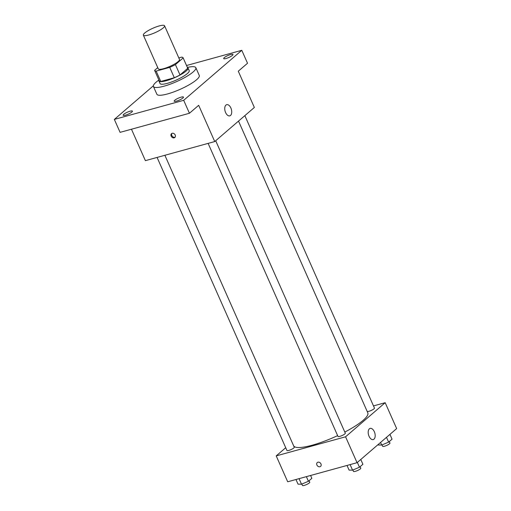 <?xml version="1.0" encoding="UTF-8"?>
<svg xmlns="http://www.w3.org/2000/svg" width="511" height="511" viewBox="0 0 511 511"><rect width="100%" height="100%" fill="white"/><g stroke="black" fill="none" stroke-linecap="round" stroke-linejoin="round"><path stroke-width="0.77" d="M148.682 35.01A11.593 2.466 156.1 0 1 143.361 35.163A11.593 2.466 156.1 0 1 152.968 28.214A11.593 2.466 156.1 0 1 164.568 25.767A11.593 2.466 156.1 0 1 159.739 30.302A11.593 2.466 156.1 0 1 148.682 35.01M164.568 25.767L179.489 59.436A11.593 2.466 156.1 0 1 174.66 63.971A11.593 2.466 156.1 0 1 163.603 68.678A11.593 2.466 156.1 0 1 158.282 68.832L143.361 35.163M183.123 57.826L187.716 68.18A15.573 3.315 156.1 0 1 187.754 68.295L180.006 74.964L175.414 64.603L183.162 57.935A15.573 3.315 156.1 0 0 183.123 57.826A15.573 3.315 156.1 0 0 181.609 57.149L178.812 57.922M157.752 67.631L154.609 70.333A15.573 3.315 156.1 0 0 154.648 70.441A15.573 3.315 156.1 0 0 156.162 71.118L169.729 67.382A15.573 3.315 156.1 0 0 175.414 64.603M156.162 71.118L160.754 81.473L174.315 77.742L169.729 67.382M160.754 81.473A15.573 3.315 156.1 0 1 159.234 80.802L154.648 70.441M180.006 74.964A15.573 3.315 156.1 0 1 174.315 77.742M158.94 80.138A15.943 3.392 -23.9 0 0 158.895 80.955A15.943 3.392 -23.9 0 0 174.851 77.595A15.943 3.392 -23.9 0 0 188.054 68.033A15.943 3.392 -23.9 0 0 187.416 67.516M188.054 68.033L189.198 70.62A15.943 3.392 156.1 0 1 182.561 76.854A15.943 3.392 156.1 0 1 167.359 83.331A15.943 3.392 156.1 0 1 160.045 83.542L158.895 80.955M187.754 68.295L183.162 57.935M187.377 67.433A23.193 4.931 156.1 0 1 195.828 67.688A23.193 4.931 156.1 0 1 186.17 76.752A23.193 4.931 156.1 0 1 164.063 86.174A23.193 4.931 156.1 0 1 153.421 86.48A23.193 4.931 156.1 0 1 158.902 80.048M195.828 67.688L199.271 75.456A23.193 4.931 156.1 0 1 189.613 84.526A23.193 4.931 156.1 0 1 167.506 93.947A23.193 4.931 156.1 0 1 156.864 94.248L153.421 86.48M232.39 55.399A5.078 1.079 156.1 0 1 227.357 58.075A5.078 1.079 156.1 0 1 223.697 58.567A5.078 1.079 156.1 0 1 227.906 55.527A5.078 1.079 156.1 0 1 232.984 54.453A5.078 1.079 156.1 0 1 232.39 55.399M182.881 98.023A5.078 1.079 156.1 0 1 177.847 100.699A5.078 1.079 156.1 0 1 174.187 101.197A5.078 1.079 156.1 0 1 178.39 98.15A5.078 1.079 156.1 0 1 183.475 97.077A5.078 1.079 156.1 0 1 182.881 98.023M131.838 112.075A5.078 1.079 156.1 0 1 126.805 114.751A5.078 1.079 156.1 0 1 123.145 115.25A5.078 1.079 156.1 0 1 127.354 112.203A5.078 1.079 156.1 0 1 132.432 111.136A5.078 1.079 156.1 0 1 131.838 112.075M153.338 85.835L114.343 119.408L183.692 100.309L241.786 50.295L186.528 65.51M131.461 129.219L145.392 160.652L214.741 141.56L198.677 105.304L189.434 113.263L120.085 132.355L114.343 119.408M189.434 113.263L183.692 100.309M214.741 141.56L254.35 107.457L238.286 71.201L247.528 63.249L241.786 50.295M225.594 112.541A5.8 3.258 -105.4 0 1 226.692 104.678A5.8 3.258 -105.4 0 1 231.374 109.399A5.8 3.258 -105.4 0 1 229.771 115.856A5.8 3.258 -105.4 0 1 225.594 112.541M174.187 137.836A2.536 2.025 49.3 0 1 171.37 136.526A2.536 2.025 49.3 0 1 171.524 133.646A2.536 2.025 49.3 0 1 174.717 134.246A2.536 2.025 49.3 0 1 174.832 137.491A2.536 2.025 49.3 0 1 174.187 137.836M175.126 137.159A2.536 2.025 49.3 0 1 174.851 137.261A2.536 2.025 49.3 0 1 172.194 136.175A2.536 2.025 49.3 0 1 171.894 133.403M337.63 435.621A40.586 8.63 156.1 0 1 312.215 445.202A40.586 8.63 156.1 0 1 293.595 445.733L164.887 155.287L294.259 447.246A3.999 0.85 156.1 0 1 292.592 448.811A3.999 0.85 156.1 0 1 288.779 450.434A3.999 0.85 156.1 0 1 286.946 450.491L157.081 157.433M238.516 121.094L367.805 412.85A40.586 8.63 156.1 0 1 344.81 432.076M208.124 143.38L337.988 436.432A3.999 0.85 -23.9 0 0 341.987 435.589A3.999 0.85 -23.9 0 0 345.302 433.194L215.699 140.736M244.852 115.633L374.454 408.097A3.999 0.85 156.1 0 1 372.787 409.662A3.999 0.85 156.1 0 1 368.974 411.285A3.999 0.85 156.1 0 1 367.141 411.336L238.522 121.088M285.719 447.713L276.221 455.889L345.57 436.796L385.179 402.694L373.49 405.913M385.179 402.694L396.657 428.595L357.048 462.691L287.699 481.784L276.221 455.889M357.048 462.691L345.57 436.796M369.044 436.26A5.8 3.258 -105.4 0 1 370.149 428.397A5.8 3.258 -105.4 0 1 374.831 433.124A5.8 3.258 -105.4 0 1 373.228 439.575A5.8 3.258 -105.4 0 1 369.044 436.26M319.931 466.735A2.536 2.025 49.3 0 1 317.12 465.425A2.536 2.025 49.3 0 1 317.274 462.551A2.536 2.025 49.3 0 1 320.467 463.145A2.536 2.025 49.3 0 1 320.582 466.39A2.536 2.025 49.3 0 1 319.931 466.735M320.582 466.39A2.536 2.025 49.3 0 1 319.937 466.735A2.536 2.025 49.3 0 1 317.12 465.425A2.536 2.025 49.3 0 1 317.274 462.544M347.02 465.451L349.077 470.094L352.558 470.139L359.476 467.233L362.906 464.275L360.779 459.478M352.558 470.139L350.105 464.601M359.476 467.233L357.349 462.429M360.134 466.664L360.798 468.153A3.999 0.85 156.1 0 1 359.131 469.718A3.999 0.85 156.1 0 1 355.317 471.346A3.999 0.85 156.1 0 1 353.478 471.398L352.865 470.011M378.057 444.608L378.229 444.998L381.711 445.043L388.628 442.13L392.058 439.179L389.931 434.382M381.711 445.043L380.561 442.449M388.628 442.13L386.501 437.333M389.286 441.568L389.95 443.056A3.999 0.85 156.1 0 1 388.283 444.621A3.999 0.85 156.1 0 1 384.47 446.244A3.999 0.85 156.1 0 1 382.63 446.301L382.017 444.915M295.978 479.51L298.034 484.147L301.516 484.192L308.433 481.285L311.863 478.328L310.605 475.479M301.516 484.192L299.063 478.654M308.433 481.285L306.376 476.642M309.091 480.717L309.755 482.212A3.999 0.85 156.1 0 1 308.088 483.77A3.999 0.85 156.1 0 1 304.275 485.399A3.999 0.85 156.1 0 1 302.442 485.45L301.822 484.064"/></g></svg>
